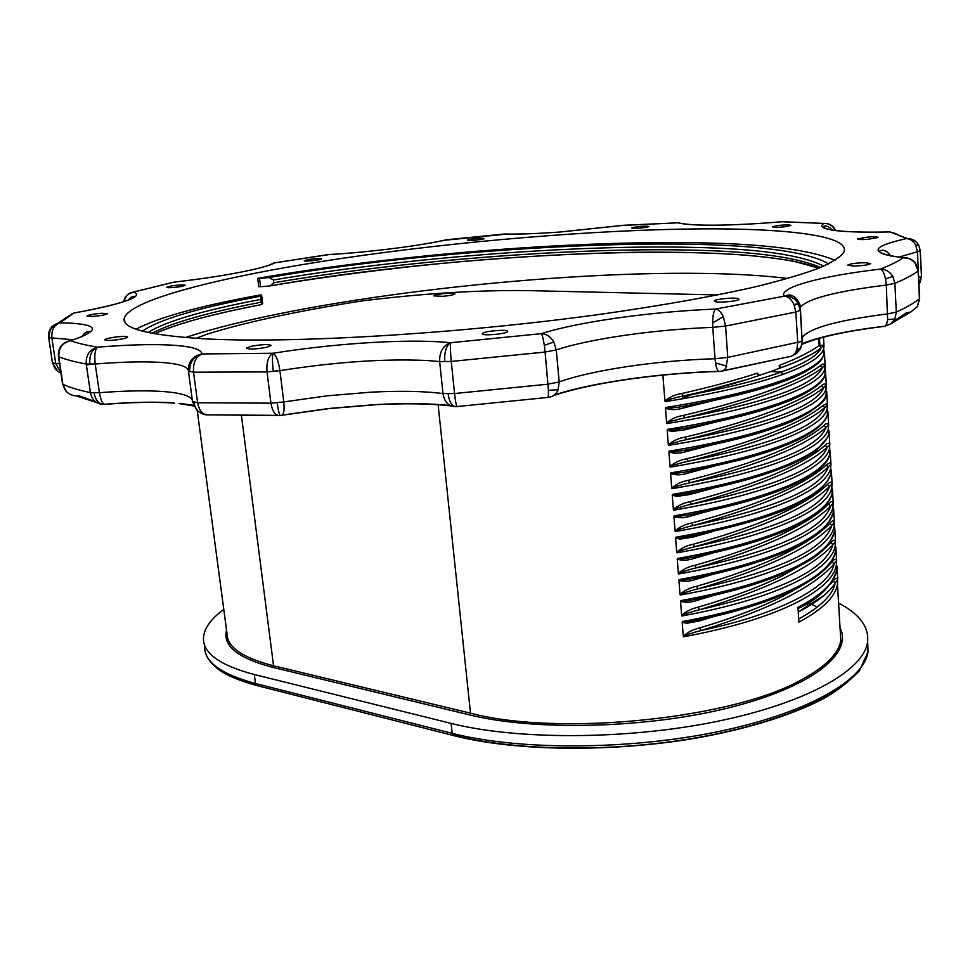 <?xml version="1.0" encoding="UTF-8"?>
<svg xmlns="http://www.w3.org/2000/svg" width="970" height="970" viewBox="0 0 970 970"><rect width="100%" height="100%" fill="white"/><g stroke="black" fill="none" stroke-linecap="round" stroke-linejoin="round"><path stroke-width="1.45" d="M828.538 263.937C771.78 228.471 455.257 244.949 269.054 277.565L259.536 278.378L260.566 286.732L258.784 286.696L257.741 278.341C385.842 255.971 567.911 240.233 699.855 242.839C765.548 244.004 810.617 249.848 835.061 260.396M787.785 278.475C763.681 275.504 735.114 273.807 702.086 273.394C540.411 271.188 300.312 299.694 185.415 337.548M136.115 329.206C157.819 317.529 199.044 306.132 259.815 295.025L261.609 295.074L260.784 296.153C198.692 307.745 159.25 319.421 142.445 331.146M201.578 338.651C146.967 335.062 121.201 328.163 124.281 317.942C131.047 298.893 227.368 275.359 342.446 258.299C458.652 241.203 593.761 229.841 698.849 228.884C786.973 228.156 851.599 235.734 843.767 252.418C840.238 257.22 831.993 262.458 819.007 268.12C803.221 273.989 782.62 280.075 757.206 286.38C715.205 296.044 663.747 305.235 602.843 313.953C459.053 334.007 288.975 343.889 201.578 338.651M820.62 267.465C797.291 257.28 754.684 251.509 692.786 250.151C568.481 247.144 396.451 261.645 273.758 282.791L273.419 280.003C396.184 259.014 568.226 244.513 692.58 247.362C758.407 248.708 802.117 254.977 823.712 266.156M484.078 238.693C482.211 239.82 466.703 241.118 467.528 240.075L467.77 239.881C474.645 238.341 480.162 237.892 484.309 238.511L484.078 238.693M321.3 258.735L321.47 258.905C321.616 259.887 305.805 261.694 304.374 260.857L304.216 260.688C309.09 259.135 314.777 258.481 321.3 258.735M183.318 284.853L185.221 285.265C182.117 286.611 176.54 287.435 168.489 287.726L166.634 287.326C169.738 285.968 175.303 285.156 183.318 284.853M101.62 313.262L107.561 313.649C105.875 314.789 100.965 315.723 92.829 316.45L86.924 316.062C88.634 314.923 93.532 313.989 101.62 313.262M115.127 337.099C122.79 336.19 126.961 336.19 127.64 337.087C126.937 337.96 123.481 338.857 117.261 339.755C109.561 340.664 105.378 340.664 104.711 339.767C105.439 338.882 108.907 337.984 115.127 337.099M251.012 346.338C261.997 344.362 268.726 344.071 271.188 345.49L266.762 347.272C255.728 349.261 248.963 349.552 246.489 348.133L251.012 346.338M482.636 333.292C485.533 330.843 509.153 329.109 507.649 331.461L507.358 331.801C504.667 334.262 480.732 336.032 482.308 333.668L482.636 333.292M715.314 301.694L714.332 300.967C714.575 299.196 733.453 297.256 737.976 298.53L739.019 299.269C738.813 301.039 719.667 303.004 715.314 301.694M853.03 266.035L847.768 265.101C850.302 263.719 856.146 262.918 865.337 262.712L870.672 263.646C868.126 265.028 862.245 265.829 853.03 266.035M867.447 239.372C861.117 239.735 857.819 239.578 857.553 238.875L868.223 236.995C874.54 236.631 877.85 236.789 878.141 237.492L867.447 239.372M785.579 226.665C777.855 227.489 773.442 227.538 772.326 226.81L777.649 225.549C785.336 224.725 789.75 224.688 790.877 225.416L785.579 226.665M647.099 227.222C639.254 228.447 634.137 228.702 631.749 228.011L633.677 227.332C641.497 226.119 646.602 225.852 648.978 226.556L647.099 227.222M60.843 372.516L55.714 363.544L52.441 362.744L48.779 337.512M173.691 402.829C155.018 401.665 132.393 402.101 105.827 404.163L105.597 404.296C102.905 404.745 100.831 400.889 99.376 392.704L90.404 392.632C91.907 399.725 96.042 403.653 102.784 404.417M277.202 402.792C278.414 411.68 279.578 415.912 280.694 415.475L281.07 415.427C283.713 415.33 284.61 410.831 283.773 401.932L270.933 403.168C272.461 411.923 275.553 416.045 280.221 415.536M827.228 223.621L823.966 223.415C829.192 223.391 832.951 225.743 835.255 230.46M680.322 223.233L684.02 223.949M444.054 240.317L506.752 234.085M909.436 258.772L903.385 257.705C898.171 261.306 890.496 265.113 880.348 269.114C882.542 269.987 884.276 273.285 885.537 279.02L886.301 285.047L894.861 283.313L892.776 276.341C889.781 271.624 885.646 269.223 880.348 269.114C822.317 275.856 779.916 286.95 783.724 295.886C788.004 296.371 791.423 299.233 793.969 304.459L795.837 312.013L800.262 310.242L798.54 303.816C795.776 299.015 791.568 296.371 785.955 295.862L715.617 309.054C713.75 310.727 712.756 315.347 712.623 322.925L712.78 327.375L725.572 326.053L723.28 316.669C721.159 312.146 718.612 309.612 715.617 309.054C651.234 311.649 579.357 321.616 541.345 333.656C542.339 334.905 543.321 338.821 544.315 345.405L545.091 352.049L556.283 349.903L553.821 341.974C550.645 336.699 546.486 333.922 541.345 333.656L450.868 342.689C443.181 345.344 439.434 351.637 439.652 361.567L451.256 361.434C450.322 351.479 450.201 345.223 450.868 342.689L437.264 341.707C394.705 339.512 329.849 344.144 273.116 353.238C268.375 355.954 266.35 362.174 267.029 371.898L279.918 370.649C278.438 361.01 276.171 355.202 273.116 353.238L201.99 353.953C192.654 356.002 188.131 361.701 188.422 371.074L193.539 372.201C192.945 362.707 195.77 356.633 201.99 353.953C201.372 349.285 191.405 346.351 172.114 345.15C152.557 344.047 127.713 344.726 97.606 347.163C89.579 349.527 85.784 355.141 86.233 364.017L95.218 364.005C94.235 355.105 95.024 349.491 97.606 347.163C86.136 345.296 77.151 343.137 70.652 340.688L69.064 340.943C61.619 343.234 58.139 348.242 58.636 355.954L58.831 356.717C58.43 348.182 62.371 342.834 70.652 340.688L66.433 341.828M49.215 337.681L51.883 337.936C51.337 329.994 54.017 324.962 59.922 322.84L57.739 323.265C51.228 325.641 48.221 330.249 48.718 337.075L49.215 337.681C48.815 329.776 52.392 324.829 59.922 322.84L73.841 313.067L71.707 313.892M52.61 363.047L55.205 368.697M65.184 318.233L73.841 313.067C124.293 303.586 144.287 296.553 133.824 291.994L129.35 293.631M124.051 301.561C125.275 296.25 128.537 293.061 133.824 291.994L174.079 282.112C222.336 276.741 265.877 268.217 274.595 262.87L272.424 263.767M171.702 282.646L133.581 292.018C128.852 292.843 125.688 295.486 124.087 299.912L125.178 298.19M188.422 371.074L192.484 401.447L197.613 402.756L193.539 372.201L267.029 371.898L270.933 403.168L197.613 402.756C199.323 411.316 203.215 415.354 209.277 414.857L277.42 415.366M192.484 401.447L196.595 409.922L199.529 412.311M268.823 265.307L273.892 262.955L329.266 254.54M327.46 254.71L328.2 254.589C368.139 252.406 420.798 245.762 446.479 239.784L504.376 234.025C518.732 234.34 537.077 233.685 559.411 232.085L624.292 225.246M455.1 406.672C448.407 406.163 444.369 401.798 442.987 393.565C423.854 391.128 399.81 390.68 370.867 392.183L327.339 395.808L283.773 401.932L279.918 370.649C335.596 361.907 384.799 358.536 427.515 360.537L439.652 361.567L442.987 393.565L454.554 393.541L451.256 361.434L545.091 352.049L548.438 390.328C548.559 395.59 548.195 397.991 547.335 397.494L457.343 406.527C456.506 406.976 455.573 402.647 454.554 393.541L548.038 384.168L559.169 381.925L556.283 349.903C589.978 338.675 654.835 329.485 712.78 327.375L715.023 358.73L727.767 357.396L725.572 326.053L795.837 312.013L797.74 342.665L796.794 349.928C795.073 354.341 792.284 356.633 788.452 356.827L723.571 370.613M547.892 397.373L548.68 397.324C553.07 396.754 556.222 394.208 558.138 389.697L559.169 381.925C592.658 369.909 657.272 360.452 715.023 358.73L715.484 362.925C716.563 369.206 718.018 372.043 719.837 371.425L723.256 370.795L725.827 368.163L727.767 357.396L801.208 341.525L802.141 340.409L800.286 310.182M792.684 355.517L800.456 348.315M800.044 308.387L800.335 307.381C807.234 298.736 835.885 291.291 886.301 285.047L887.623 319.554C886.956 324.356 885.61 326.647 883.585 326.441L883.318 326.356C847.053 330.843 819.965 336.614 802.032 343.647M884.798 326.272L891.03 323.774L894.922 318.997L896.304 312.049L894.861 283.313C905.168 278.996 912.903 274.898 918.093 271.018L918.032 270.278M801.984 338.227L802.19 337.596C809.016 328.151 837.534 320.245 887.768 313.868L896.304 312.049C906.55 307.405 914.249 302.955 919.402 298.736L917.183 306.835L910.745 312.025L906.089 312.983L893.576 321.216M781.59 221.766L784.015 221.803M891.515 232.351L906.477 238.584C910.418 238.838 913.51 241.081 915.789 245.337L918.59 244.901C916.116 240.718 912.346 238.596 907.338 238.535L906.477 238.584C869.702 246.901 868.671 253.279 903.385 257.705C908.138 257.62 912.043 259.402 915.098 263.052L918.093 271.018L919.366 297.935M918.942 283.98L919.56 282.998M915.789 245.337L917.426 251.715L920.275 250.624L918.59 244.901C916.019 240.815 912.273 238.693 907.338 238.535L889.829 231.903L897.99 234.582M918.323 270.727L918.651 277.444L921.476 276.268L920.142 250.781M622.497 225.428L678.139 222.809C684.117 224.519 696.605 225.307 715.63 225.185C735.114 224.979 757.134 223.84 781.699 221.754L823.966 223.415C819.165 226.386 822.499 228.702 833.982 230.363C846.046 231.975 864.512 232.497 889.369 231.939L895.007 233.358M832.357 230.132C829.107 226.507 826.125 225.295 823.421 226.507C823.494 228.071 827.119 229.344 834.273 230.326C846.24 231.939 864.634 232.473 889.454 231.927L889.369 231.939M918.905 283.349L920.287 282.197L921.33 276.45M918.651 277.444L918.663 278.196M823.966 223.415L782.705 221.742M915.098 263.052L915.534 263.149C912.515 259.414 908.55 257.596 903.664 257.668L903.664 257.668C881.475 255.231 878.784 252.188 879.766 250.89C883.391 249.157 887.041 250.866 890.727 256.019M678.139 222.809L623.419 225.282M796.794 349.928L800.929 347.612L802.166 340.688M505.588 234.037L504.509 234.012C518.817 234.316 537.125 233.661 559.435 232.06L623.552 225.27M62.735 383.477L58.831 356.717C65.39 359.446 74.52 361.883 86.233 364.017L90.404 392.632C78.679 390.158 69.525 387.394 62.941 384.314C64.566 391.468 69.028 395.336 76.339 395.918L78.752 395.724L95.412 401.628M97.606 347.163C91.786 349.649 89.216 355.335 89.87 364.247L86.391 365.156M148.01 332.492C165.797 321.337 203.385 310.303 260.784 299.403L260.784 296.153M260.784 299.403L261.136 302.203C208.089 312.352 171.726 322.719 152.035 333.304M269.054 277.565L273.419 280.003M799.062 305.15L799.886 304.798M260.566 286.732L270.121 285.92L273.758 282.791M271.066 285.75C448.116 254.346 738.412 238.171 819.056 268.108M261.609 295.074L262.64 303.404L261.815 304.531L261.136 302.203M154.788 333.813C176.649 323.75 212.248 314.001 261.597 304.568M798.504 303.768L794.309 305.259M259.536 278.378L257.741 278.341M714.114 400.428L683.013 408.079C676.514 410.055 670.67 410.116 665.481 408.237L666.62 422.896C671.301 418.931 676.914 416.433 683.438 415.39C717.933 407.327 746.839 399.009 770.18 390.425C793.254 381.865 809.974 373.62 820.353 365.666C822.269 363.75 823.857 363.58 825.143 365.181L824.354 351.855M713.192 422.678L684.674 429.868L671.761 431.456L667.19 430.146L668.318 444.721C672.986 440.744 678.588 438.222 685.099 437.143C719.473 428.873 748.294 420.301 771.55 411.413C794.551 402.55 811.211 393.99 821.541 385.72C823.445 383.732 825.034 383.514 826.307 385.041L825.531 371.777M712.21 488.456L689.585 494.567L676.769 496.397L672.259 495.173L673.386 509.517C678.006 505.528 683.547 502.933 689.997 501.732C724.069 492.869 752.623 483.557 775.636 473.796C798.407 464.072 814.885 454.566 825.082 445.291C826.961 443.12 828.525 442.72 829.786 444.078L829.01 430.995M712.235 510.099L691.21 515.919C684.808 518.065 679.048 518.295 673.932 516.622L675.047 530.893C679.667 526.892 685.184 524.273 691.622 523.036C725.584 513.991 754.042 504.436 776.994 494.397C799.68 484.394 816.097 474.585 826.258 464.969L829.786 462.69L830.926 463.575L830.162 450.553M712.404 466.655L687.96 473.117C681.522 475.191 675.726 475.361 670.585 473.603L671.701 488.031C676.345 484.042 681.898 481.472 688.373 480.308C722.553 471.65 751.192 462.581 774.278 453.123C797.122 443.69 813.672 434.487 823.906 425.527C825.797 423.417 827.374 423.078 828.635 424.484L827.859 411.353M712.841 444.696L686.323 451.547C679.861 453.596 674.053 453.73 668.888 451.935L670.015 466.424C674.671 462.447 680.249 459.901 686.736 458.786C721.013 450.31 749.749 441.495 772.92 432.317C795.837 423.175 812.448 414.287 822.73 405.666L826.307 403.775L827.471 404.805L826.695 391.613M712.332 531.645L692.822 537.15L680.079 539.126L675.605 537.974L676.708 552.172C681.316 548.159 686.821 545.516 693.235 544.243C727.1 534.991 755.46 525.219 778.328 514.9C800.953 504.618 817.31 494.494 827.422 484.551C829.277 482.26 830.829 481.738 832.078 482.975L831.314 470.026M713.811 616.556L699.2 621.03L686.639 623.273L682.189 622.267L683.268 636.174C687.815 632.137 693.259 629.397 699.6 627.978C733.053 617.987 761.074 607.281 783.639 595.871L803.475 584.813M713.484 595.459L697.612 600.224C691.295 602.491 685.608 602.867 680.552 601.351L681.643 615.332C686.202 611.306 691.659 608.59 698.012 607.208C731.574 597.399 759.68 586.923 782.317 575.768L809.744 560.211M713.059 574.301L696.023 579.308C689.682 581.551 683.983 581.891 678.915 580.327L680.006 594.392C684.577 590.354 690.058 587.674 696.436 586.329C730.095 576.701 758.285 566.444 780.995 555.567C803.463 544.716 819.711 534.009 829.726 523.436C831.581 521.035 833.109 520.393 834.345 521.533L833.582 508.692M712.732 553.009L694.435 558.284C688.069 560.49 682.346 560.793 677.266 559.205L678.357 573.331C682.953 569.317 688.445 566.65 694.835 565.34C728.603 555.895 756.879 545.88 779.674 535.282C802.214 524.721 818.51 514.306 828.574 504.036C830.429 501.684 831.981 501.102 833.206 502.302L832.454 489.401M717.606 294.953L529.547 290.648C480.877 289.86 425.406 293.231 363.12 300.761C330.261 305.829 299.742 311.431 271.539 317.542C247.253 322.828 225.816 328.357 207.216 334.116L196.122 338.324M662.886 375.075L664.911 400.95C669.603 397.009 675.229 394.523 681.777 393.529C710.877 386.909 736.085 380.119 757.412 373.159L759.486 375.341L770.701 371.522L781.032 367.703L779.249 365.447L779.431 368.309M829.871 584.68L833.157 581.103C834.976 578.52 836.492 577.72 837.704 578.69L837.486 584.279C835.388 596.792 822.524 609.415 798.904 622.122L797.958 607.39C821.651 594.901 834.552 582.521 836.661 570.275L836.528 568.068M837.704 578.69L836.964 566.019M823.966 345.223L821.287 347.502L819.165 345.514L823.966 345.223L823.481 337.136M824.003 345.902L823.615 348.994C821.178 356.911 807.67 365.35 783.081 374.335C753.969 384.654 714.684 393.759 665.214 401.641L664.911 400.95M665.481 408.237L665.675 407.497C715.084 399.604 754.333 390.437 783.433 380.01C807.998 370.916 821.505 362.368 823.93 354.365L823.882 353.456M825.143 365.181L824.803 369.109C822.39 377.403 808.931 386.218 784.427 395.554C755.4 406.26 716.236 415.596 666.923 423.575L666.62 422.896M667.19 430.146L667.372 429.407C716.648 421.38 755.788 411.983 784.791 401.18C809.247 391.795 822.681 382.883 825.106 374.456L825.058 373.426M826.307 385.041L825.979 389.128C823.603 397.833 810.205 407.012 785.773 416.663C756.842 427.734 717.8 437.312 668.621 445.388L668.318 444.721M668.888 451.935L669.082 451.195C718.212 443.084 757.23 433.445 786.136 422.277C810.532 412.529 823.93 403.253 826.294 394.45L826.234 393.299M827.471 404.805L827.143 409.049C824.767 418.167 811.429 427.697 787.119 437.664C758.297 449.098 719.352 458.907 670.318 467.103L670.015 466.424M670.585 473.603L670.767 472.875C719.764 464.654 758.673 454.784 787.47 443.254C811.793 433.19 825.13 423.563 827.471 414.36L827.398 413.087M828.635 424.484L828.331 428.898C826.003 438.379 812.714 448.273 788.452 458.567C759.716 470.365 720.904 480.417 672.004 488.698L671.701 488.031M672.259 495.173L672.452 494.433C721.316 486.115 760.104 476.003 788.816 464.121C813.018 453.766 826.294 443.787 828.635 434.172L828.55 432.778M829.786 444.078L829.495 448.637C827.192 458.507 813.963 468.752 789.774 479.362C761.147 491.523 722.444 501.793 673.677 510.184L673.386 509.517M673.932 516.622L674.126 515.894C722.856 507.48 761.523 497.149 790.138 484.903C814.291 474.197 827.519 463.866 829.799 453.887L829.714 452.372M830.926 463.575L830.635 468.28C828.344 478.562 815.176 489.147 791.108 500.059C762.565 512.56 723.984 523.06 675.35 531.56L675.047 530.893M675.605 537.974L675.787 537.247C724.384 528.711 762.941 518.15 791.459 505.564C815.503 494.579 828.671 483.897 830.951 473.505L830.866 471.881M832.078 482.975L831.799 487.837C829.568 498.483 816.437 509.42 792.417 520.66C763.972 533.512 725.499 544.243 677.011 552.827L676.708 552.172M677.266 559.205L677.448 558.477C725.912 549.869 764.348 539.09 792.769 526.128C816.764 514.815 829.884 503.794 832.102 493.039L832.005 491.293M833.206 502.302L832.951 507.31C830.744 518.332 817.661 529.608 793.727 541.151C765.378 554.355 727.015 565.304 678.66 573.985L678.357 573.331M678.915 580.327L679.097 579.611C727.427 570.893 765.754 559.896 794.078 546.595C817.989 534.979 831.047 523.606 833.254 512.487L833.145 510.62M834.345 521.533L834.091 526.686C831.908 538.083 818.886 549.699 795.024 561.545C766.773 575.089 728.531 586.256 680.297 595.034L680.006 594.392M680.552 601.351L680.734 600.636C728.931 591.821 767.149 580.606 795.376 566.965C819.213 555.046 832.224 543.333 834.394 531.839L834.273 529.862M821.942 551.166L830.878 542.739C832.721 540.278 834.248 539.587 835.473 540.666L834.721 527.886M835.473 540.666L835.231 545.964C833.072 557.738 820.111 569.693 796.321 581.83C768.167 595.725 730.034 607.099 681.934 615.986L681.643 615.332M682.189 622.267L682.371 621.552C730.434 612.64 768.531 601.194 796.685 587.226C820.402 575.028 833.351 562.988 835.522 551.105L835.4 549.008M826.682 567.426L832.018 561.969C833.848 559.447 835.376 558.696 836.589 559.714L835.837 546.995M836.589 559.714L836.358 565.17C834.236 577.308 821.323 589.59 797.619 602.03C769.549 616.253 731.525 627.845 683.559 636.817L683.268 636.174M445.873 293.364C451.644 292.964 454.675 293.122 454.966 293.837C453.899 294.819 449.825 295.656 442.757 296.323L433.675 295.85C434.766 294.868 438.828 294.031 445.873 293.364M805.718 604.274L809.513 605.51M223.779 609.451C210.684 619.066 203.906 628.669 203.458 638.26C203.179 653.38 220.141 665.468 254.322 674.538L451.123 723.402C516.828 740.001 625.977 739.892 715.739 721.668C805.646 703.468 863.361 670.743 867.507 642.492C869.338 627.202 859.711 614.058 838.589 603.073M759.486 375.341L759.292 375.414C738.606 382.701 713.253 389.552 683.244 395.966C723.802 388.8 756.43 380.846 781.141 372.104C805.064 363.398 818.437 355.202 821.287 347.502C814.242 353.856 800.893 360.561 781.238 367.618L781.032 367.703M781.238 367.618L779.249 365.447C797.085 358.56 810.374 351.916 819.153 345.526L818.741 338.421M783.081 374.335L781.141 372.104L770.701 371.522M681.777 393.529L683.244 395.966L677.218 397.263C663.747 401.386 675.86 396.378 665.214 401.641M798.043 608.639L799.559 607.729M837.753 579.357L835.231 583.067C829.229 592.597 816.91 602.249 798.249 612.034L824.73 594.889C824.354 595.616 808.798 606.711 798.249 612.021M798.698 618.933C820.62 606.893 832.793 594.925 835.231 583.067L833.157 581.103M824.742 589.408C818.547 595.762 809.635 602.043 798.019 608.238M833.254 502.981L830.659 506C809.78 527.462 764.978 548.086 696.278 567.862L690.397 569.354C677.23 573.816 689.064 568.565 678.66 573.985M828.574 504.036L830.659 506C823.263 529.22 778.473 549.844 696.278 567.862L694.835 565.34M694.775 556.828L694.435 558.284M677.448 558.477C688.542 559.278 675.69 559.375 689.234 557.92L695.49 556.598C762.662 542.448 805.355 525.825 823.578 506.704M834.382 522.212L831.811 525.4C811.017 547.529 766.373 568.687 697.879 588.863L692.01 590.366C678.879 594.877 690.676 589.59 680.297 595.034M829.726 523.436L831.811 525.4C824.488 549.408 779.831 570.554 697.879 588.863L696.436 586.329M696.351 577.89L696.023 579.308M679.097 579.611C690.155 580.351 677.351 580.521 690.846 578.993L697.09 577.647C763.051 563.534 805.367 546.753 824.051 527.316M698.012 607.208L699.455 609.754L693.611 611.282C680.516 615.829 692.289 610.518 681.934 615.986M835.51 541.345L832.951 544.703C812.242 567.499 767.743 589.178 699.467 609.754M699.455 609.754C781.189 591.166 825.688 569.487 832.951 544.703L830.878 542.739M697.915 598.854L697.612 600.224M680.734 600.636C691.768 601.315 678.988 601.545 692.459 599.969L698.679 598.599C763.438 584.522 805.379 567.62 824.5 547.892M701.031 630.524L695.211 632.088C682.14 636.672 693.877 631.337 683.559 636.817M836.625 560.393L834.091 563.922C830.211 586.995 779.213 614.168 701.031 630.536L699.6 627.978M832.018 561.969L834.091 563.922C813.466 587.371 769.113 609.572 701.043 630.536M699.467 619.721L699.2 621.03M682.371 621.552L688.918 621.709L700.255 619.43C763.863 605.401 805.415 588.378 824.912 568.384M832.114 483.666L829.508 486.503C808.531 507.298 763.584 527.389 694.678 546.765L688.785 548.22C675.581 552.645 687.439 547.419 677.011 552.827M827.422 484.551L829.508 486.503C822.051 508.947 777.103 529.026 694.678 546.753L693.235 544.243M693.198 535.646L692.822 537.15M675.787 537.247L680.297 537.744L693.889 535.428C762.384 521.242 805.464 504.764 823.13 485.97M827.507 405.496L826.925 405.157L824.839 407.63C803.499 425.672 757.946 443.545 688.203 461.259L682.225 462.629C668.863 466.885 680.879 461.793 670.318 467.103M822.73 405.666L824.839 407.63C817.128 426.836 771.587 444.721 688.203 461.259L686.736 458.786M686.808 449.85L686.323 451.547M669.082 451.195C680.297 452.275 667.312 452.068 681.073 450.88L687.39 449.704C760.759 435.554 805.209 419.974 820.705 402.974M828.671 425.175L826.016 427.491C804.76 446.224 759.364 464.666 689.828 482.805L683.886 484.188C670.561 488.492 682.528 483.363 672.004 488.698M823.906 425.527L826.016 427.491C818.353 447.509 772.957 465.939 689.828 482.793L688.373 480.308M688.421 471.468L687.96 473.117M670.767 472.875C681.983 473.881 669.009 473.748 682.698 472.511L689.027 471.299C761.135 457.137 805.233 441.301 821.347 423.817M830.975 464.254L828.356 466.934C807.282 487.037 762.19 506.582 693.077 525.558L687.16 526.989C673.907 531.366 685.814 526.176 675.35 531.56M826.258 464.969L828.356 466.922C820.838 488.577 775.745 508.122 693.077 525.558L691.622 523.036M691.61 514.367L691.21 515.919M674.126 515.894C685.281 516.804 672.368 516.78 685.984 515.434L692.277 514.161C761.886 499.999 805.294 483.715 822.524 465.357M829.823 444.757L827.192 447.255C806.021 466.679 760.783 485.679 691.452 504.23L685.523 505.649C672.234 509.99 684.177 504.824 673.677 510.184M825.082 445.291L827.192 447.255C819.589 468.086 774.351 487.073 691.452 504.23L689.997 501.732M690.022 492.978L689.585 494.567M672.452 494.433L676.987 494.979L690.652 492.784C761.656 478.586 805.439 462.496 822.026 444.515M826.343 385.72L825.822 385.308L823.663 387.673C802.226 405.011 756.527 422.326 686.554 439.616L680.576 440.95C667.166 445.169 679.206 440.101 668.621 445.388M821.541 385.72L823.663 387.673C815.867 406.042 770.168 423.356 686.554 439.604L685.099 437.143M685.196 428.134L684.674 429.868M667.372 429.407L671.955 430.013L685.741 427.988C760.577 413.838 805.355 398.5 820.099 381.998M825.179 365.86L824.548 365.46L822.475 367.63C800.941 384.253 755.084 400.998 684.905 417.852L678.903 419.173C665.468 423.332 677.533 418.3 666.923 423.575M820.353 365.666L822.475 367.63C814.606 385.163 768.749 401.895 684.905 417.84L683.438 415.39M683.583 406.297L683.013 408.079M665.675 407.497C676.987 408.685 663.892 408.358 677.703 407.303L684.092 406.175C760.056 392.086 805.136 377.087 819.323 361.167M59.522 363.689L55.714 363.544L51.883 337.936L73.55 339.755M192.351 400.428C190.75 396.087 182.008 393.189 166.1 391.759C148.652 390.279 126.403 390.595 99.376 392.704L95.218 364.005C122.329 361.834 144.627 361.337 162.099 362.501C178.225 363.689 186.967 366.272 188.338 370.285M282.428 415.051L328.927 408.479L375.39 404.587M70.652 340.688C99.728 330.806 99.595 324.95 70.252 323.119L59.922 322.84M53.035 363.241C53.92 368.006 56.551 371.316 60.94 373.171M62.88 384.29L63.074 385.09M123.942 301.585L124.087 299.912L123.687 301.67M94.041 392.923C95.642 400.683 99.195 404.514 104.687 404.417M193.818 402.344C195.285 409.752 199.505 413.935 206.489 414.893M201.99 353.953C193.466 356.451 189.38 362.416 189.744 371.862M273.116 353.238C272.182 355.711 272.255 361.798 273.322 371.498M448.104 393.832C449.462 402.877 452.408 407.109 456.931 406.563L456.955 406.551M450.868 342.689C446.285 345.441 444.248 351.795 444.781 361.762M548.438 390.328L558.138 389.697M544.315 345.405L553.821 341.974M715.484 362.925L726.76 366.139M712.623 322.925L723.28 316.669M793.969 304.459L798.54 303.816M781.699 221.754L781.687 221.742C757.158 223.815 735.175 224.955 715.739 225.161C699.055 225.27 687.378 224.652 680.71 223.318L682.686 223.682M887.623 319.554L894.922 318.997M885.537 279.02L892.776 276.341M917.183 306.835L917.729 305.926M917.474 306.447L919.621 298.469L918.311 270.775L915.898 264.167M835.437 230.278C833.23 225.78 829.592 223.476 824.512 223.379C829.605 223.367 833.194 225.67 835.291 230.278M898.596 257.195L917.426 251.715L918.323 270.533M554.488 394.887C593.131 382.398 658.933 373.111 718.576 371.328M377.184 404.502C405.472 403.059 429.807 403.387 450.189 405.484M179.983 403.338L194.57 405.484M241.445 415.548L273.552 665.784L272.752 667.348L469.662 714.914L470.486 713.156L273.552 665.784C242.233 657.733 226.689 646.844 226.944 633.119L197.237 410.565M840.214 630.645L840.796 640.479C838.747 653.416 825.991 666.317 802.542 679.194C734.229 718.782 558.865 736.8 470.486 713.156L438.125 404.708M867.653 641.522L868.029 651.925C863.918 680.576 806.288 713.653 716.515 731.974C626.875 750.319 517.847 750.271 452.19 733.344L453.16 735.357L455.003 735.515C511.396 749.943 599.642 752.356 680.394 740.365C761.159 728.337 826.379 703.383 851.696 677.715M451.123 723.402L452.19 733.344L255.498 683.523L256.492 685.353L257.79 685.681M819.88 345.029L819.48 338.215M256.08 684.953C240.827 680.843 229.15 675.884 221.051 670.076M254.322 674.538L255.498 683.523C221.33 674.271 204.367 661.989 204.597 646.65L204.67 645.268M808.228 602.758L817.237 607.099M840.044 627.772C853.285 653.477 811.793 687.221 728.688 707.833C645.826 728.519 534.906 731.065 469.662 714.914M272.752 667.348C237.917 658.218 222.506 645.814 226.543 630.136M757.546 373.838L759.292 375.414M124.281 317.942L124.851 321.955M174.491 403.132C155.843 401.798 132.878 402.186 105.597 404.296M375.669 404.72L328.951 408.612L282.197 415.233M82.062 336.651C84.305 332.892 86.742 331.291 89.361 331.861C87.833 334.213 81.468 337.172 70.289 340.712L69.064 340.943C61.486 343.38 57.945 348.497 58.418 356.269M52.465 362.901L57.885 371.474M128.331 300.142C130.416 297.256 132.466 296.044 134.478 296.481C132.914 297.766 134.842 297.317 127.276 300.421C116.436 304.386 98.6 308.606 73.744 313.055L57.739 323.265C51.18 325.726 48.136 330.382 48.621 337.233M196.595 409.922L199.941 412.614M446.309 239.796C420.737 245.749 368.115 252.394 328.309 254.576L273.892 262.955C266.022 268.193 222.069 276.765 174.091 282.1M547.844 397.445L548.68 397.324M719.837 371.425L720.649 371.364M802.129 340.579L800.335 307.381C801.414 305.259 794.963 295.838 793.509 296.396C790.465 294.71 787.955 294.516 785.967 295.826L785.967 295.826C791.387 296.432 795.497 299.027 798.31 303.634L800.262 310.242L802.141 340.749L800.929 347.612L799.595 350.049L796.467 353.468L791.568 356.135M884.725 326.308L885.44 326.187M918.966 284.44L921.476 276.268L920.275 250.624L918.59 244.901M62.529 383.817L58.443 356.439M62.553 384.011L66.299 391.443M48.645 337.378L52.441 362.744M891.697 323.24L910.745 312.025M801.911 344.399C818.498 337.148 845.719 331.158 883.585 326.441M723.038 370.904L788.452 356.827M553.506 395.614C591.009 382.847 658.327 373.207 718.806 371.462M457.343 406.527L547.335 397.494M376.918 404.648C405.981 403.18 430.692 403.605 451.062 405.896M277.929 415.536L209.277 414.857M179.013 403.532L194.8 406.115M96.915 402.671L76.339 395.918M89.252 332.104L89.143 331.4M818.838 268.193L794.078 261.342C783.129 259.233 766.809 257.147 745.154 255.086C712.295 252.746 675.326 251.824 634.259 252.297C578.35 253.291 519.096 256.517 456.494 261.997C394.535 267.72 327.593 276.159 271.018 285.762M154.873 333.825C161.869 330.164 174.612 325.641 193.115 320.27C212.588 314.838 235.455 309.588 261.73 304.544M823.566 345.368L823.93 354.365L822.002 358.827C819.262 363.908 805.621 372.88 788.161 379.719C762.565 389.6 727.27 398.537 682.286 406.515M824.803 365.338L825.118 374.456M825.979 389.128L826.294 394.45C823.481 395.057 835.206 399.64 791.69 421.429C761.341 433.929 729.282 441.835 685.075 450.165M827.155 409.049L827.471 414.36M828.331 428.898L828.635 434.172M829.605 444.321L829.799 453.887M830.647 468.267L830.951 473.505M831.799 487.837L832.102 493.039M832.951 507.31L833.254 512.487C825.555 533.5 807.379 541.418 785.227 551.881C760.904 562.2 730.264 571.075 693.307 578.496M834.091 526.686L834.394 531.839M835.231 545.964L835.534 551.105M836.516 560.054L836.661 570.275M837.486 584.279L840.202 630.452M256.771 685.523C237.856 680.322 224.543 674.514 216.843 668.1C211.23 663.335 207.677 658.836 206.161 654.617M454.118 735.709C516.125 751.617 616.229 752.696 702.426 736.994C751.98 727.488 792.005 714.878 822.499 699.176C835.558 692.156 847.865 682.698 859.408 670.816L868.029 651.925L867.507 642.492M257.45 685.693L453.451 735.527M204.597 646.65L204.233 643.959M808.071 602.855L811.369 604.358M823.348 345.466L823.991 345.732M814.703 352.631L817.043 351.104C821.141 348.897 805.355 358.257 798.953 360.476L814.703 352.631M699.261 392.498L743.796 380.373L717.557 387.988C706.499 391.589 697.697 391.08 681.049 398.997C690.228 393.517 686.821 395.251 686.263 395.348L699.018 393.347L692.992 393.905L699.261 392.498M837.486 584.267L837.631 579.041M798.031 608.542C818.789 598.975 831.666 586.207 836.661 570.251M833.097 502.593L832.951 507.274M691.949 557.386C726.275 550.596 755.242 542.606 778.861 533.379C800.868 524.891 829.738 509.226 832.114 493.002M831.993 491.123L832.43 489.013M834.236 521.836L834.091 526.637M833.133 510.45L833.557 508.304M835.376 540.993L835.231 545.928M694.665 599.521C731.562 592.003 762.153 582.946 786.452 572.361C808.422 561.836 827.034 553.118 834.394 531.79M834.261 529.668L834.697 527.498M695.951 620.436C778.655 603.752 832.587 575.925 835.534 551.045M831.933 483.266L831.799 487.801M690.531 536.167C769.04 519.641 821.408 501.732 830.963 473.457M830.853 471.723L831.254 469.977M827.228 405.011L827.155 409M826.222 393.177L826.634 391.601M828.416 424.714L828.331 428.861M686.457 471.832L740.498 459.938C763.366 453.572 777.031 449.522 799.05 439.483C820.826 428.558 825.797 419.392 826.634 417.161L827.471 414.323M827.386 412.941L827.798 411.328M830.769 463.842L830.647 468.219M689.209 514.827C723.196 508.316 751.968 500.75 775.503 492.129C797.11 484.503 828.635 468.183 829.799 453.851M829.702 452.214L830.102 450.516M681.849 494.433L680.952 494.554M687.791 493.39C751.726 480.962 794.757 466.485 816.885 449.959L827.628 437.458L828.647 434.123M828.55 432.632L828.95 430.971M826.028 385.223L825.991 389.103M679.703 429.104L678.115 429.358M683.632 428.413C737.042 418.688 776.327 407.691 801.462 395.433C814.424 388.485 821.966 382.507 824.088 377.488L825.118 374.42M825.046 373.304L825.458 371.765M825.167 365.69L824.548 365.46M823.87 353.347L824.282 351.843"/></g></svg>

